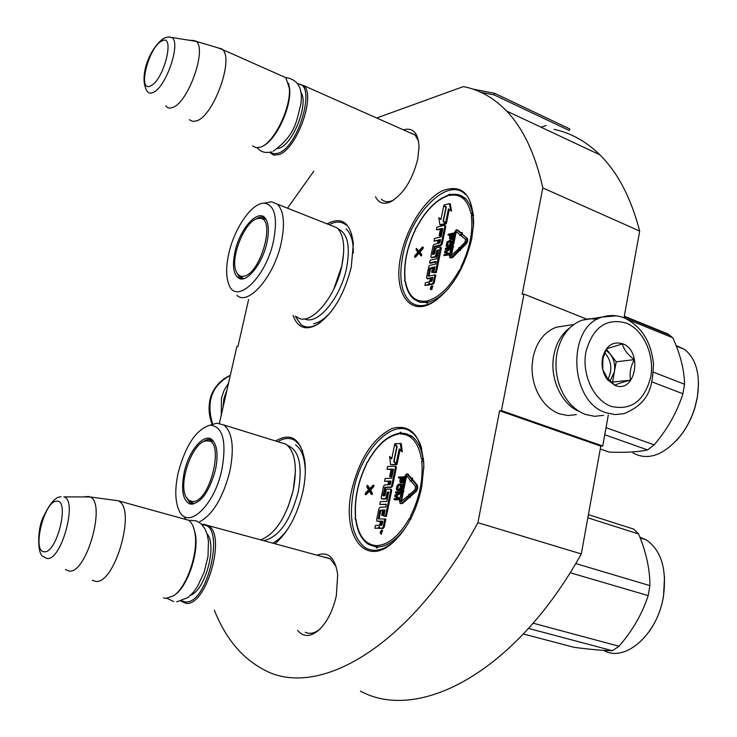 <?xml version="1.0" encoding="UTF-8"?>
<svg xmlns="http://www.w3.org/2000/svg" width="737" height="737" viewBox="0 0 737 737"><rect width="100%" height="100%" fill="white"/><g stroke="black" fill="none" stroke-linecap="round" stroke-linejoin="round"><path stroke-width="1.11" d="M376.681 117.994L463.361 86.597C479.363 89.647 493.762 97.791 506.568 111.02C523.233 128.431 535.311 154.07 542.801 187.926L522.155 294.432L523.998 294.091L501.446 410.61L499.603 410.785L477.908 522.699C410.767 647.528 316.855 700.537 262.777 669.104C241.524 657.57 225.375 637.929 214.338 610.181M287.494 208.193L313.787 171.224M219.433 423.204L236.817 346.74L237.931 346.537L248.609 299.526M317.205 555.127C328.297 551.119 335.123 557.614 337.693 574.639L336.33 595.736C332.912 610.78 327.081 622.24 318.817 630.107C310.36 637.173 303.294 637.275 297.637 630.393M403.379 129.85C413.052 127.16 418.275 132.853 419.04 146.939L417.722 159.229C412.352 180.068 403.351 194.246 390.721 201.745C383.737 204.794 378.661 203.136 375.502 196.761M421.675 487.452C416.331 511.432 406.686 529.839 392.729 542.681C364.741 568.107 341.277 534.436 351.77 489.921C359.619 458.405 373.079 437.907 392.148 428.437C411.172 423.545 421.739 436 423.839 465.812L421.675 487.452M471.8 238.512C464.596 268.36 451.643 289.641 432.96 302.336C408.842 317.325 392.738 291.281 400.983 255.242C406.741 227.521 424.88 199.073 442.651 190.662C462.421 183.568 472.758 194.476 473.661 223.385L471.8 238.512M275.61 440.993C291.097 431.937 300.843 438.672 304.86 461.187C305.901 470.344 305.238 480.506 302.879 491.653C297.241 515.274 287.964 532.602 275.058 543.648L275.62 543.206M327.025 223.855C342.005 216.07 350.775 222.712 353.345 243.772L351.291 266.978C344.105 295.205 332.433 314.607 316.284 325.174C305.1 330.646 297.361 327.403 293.077 315.427M554.077 129.344C570.908 132.936 586.173 141.44 599.89 154.834C617.735 172.458 631.001 197.866 639.688 231.077L624.009 317.776M542.801 187.926L639.688 231.077M477.908 522.699L581.3 553.948C514.96 673.038 418.367 722.693 360.439 691.131M499.603 410.785L600.793 446.134L581.3 553.948M501.446 410.61L602.709 446.014L600.793 446.134M608.32 414.94L602.709 446.014M523.998 294.091L587.297 319.379M305.348 632.263C309.697 634.364 314.487 633.359 319.729 629.269M324.363 557.071L330.01 558.572L336.136 566.56M381.407 199.202L381.729 199.506C384.742 202.122 388.565 202.362 393.19 200.243L393.991 199.838M409.201 132.43L415.032 134.843L418.552 141.2M410.583 435.539L412.453 436.617M463.674 197.194L465.941 198.824M319.066 323.451C311.917 327.808 305.883 328.186 300.972 324.584L295.196 316.191M329.126 224.684C335.796 221.128 341.461 221.238 346.123 225.015M436.286 300.171C425.903 306.85 417.234 307.421 410.288 301.875C401.112 292.93 398.616 277.471 402.817 255.499C410.5 213.96 447.829 175.986 465.314 194.384M393.355 542.128C382.77 550.723 373.327 552.529 365.055 547.545C352.36 537.31 348.555 518.203 353.649 490.243C361.259 450.224 393.033 417.17 411.568 432.204C416.147 435.659 419.556 441.187 421.776 448.787M277.84 441.684C284.362 437.741 290.166 437.41 295.242 440.698L299.517 445.01L302.787 451.403M330.462 558.867L208.322 525.61C226.839 535.09 206.065 607.187 185.835 603.262L181.053 601.226M201.754 524.449L203.725 524.228L208.322 525.61M202.343 525.076L202.472 525.076C226.277 522.653 207.77 605.584 185.07 601.871L181.938 600.941M174.789 594.87C187.631 586.44 198.999 552.805 195.379 534.003L193.324 526.891M195.379 534.003L194.918 532.989C198.686 552.446 186.811 587.325 173.545 595.818L165.853 598.416L163.411 597.818M194.918 532.989C193.84 526.688 191.731 522.432 188.589 520.239L118.242 500.782L113.728 500.165M119.154 501.335C136.198 510.538 114.382 584.911 95.57 581.355L92.291 580.268M61.042 496.821L60.803 496.849C55.478 496.72 49.526 503.73 42.939 517.881C37.338 529.249 37.043 555.081 43.492 556.619L47.104 558.526C61.53 560.774 78.048 499.529 63.833 496.867L90.135 496.95C106.478 502.993 86.422 574.132 69.112 571.092L65.427 569.535M85.326 496.6L89.177 496.545M415.336 135.147L303.81 85.658C316.145 95.893 296.44 149.952 278.715 154.641L273.584 155.065L269.622 152.31M303.81 85.658L297.508 83.567M297.868 84.101C317.011 82.903 298.54 147.603 278.024 153.241L273.759 153.803L270.286 152.181M263.063 145.935C275.841 140.491 291.419 107.482 289.669 89.232L288.6 83.244M289.669 89.232L289.337 88.145C291.235 107.694 273.823 143.208 260.603 147.124L256.015 147.695L252.505 145.862M289.337 88.145L285.827 77.68L281 75.533M285.827 77.68L222.675 49.646C233.924 59.55 213.739 115.313 196.982 120.748L192.698 121.476L189.317 119.716M222.675 49.646L217.461 47.684M168.672 36.951L171.739 37.476L167.594 37.016L163.393 38.462C148.69 49.37 138.934 77.597 146.884 90.743C148.275 93.157 150.376 93.719 153.185 92.429C166.074 87.574 181.44 42.064 171.739 37.476L196.143 41.346C207.115 48.789 188.525 101.909 173.075 107.307C169.943 108.68 167.502 108.201 165.751 105.879M195.498 40.848L191.344 40.259M222.952 407.727L223.901 398.505L226.987 389.974M221.238 415.272L221.432 398.109L224.186 390.14L228.525 383.203M597.329 319.25L589.591 318.697L582 320.199C569.028 325.192 560.682 336.192 556.969 353.216L556.352 357.242C554.86 372.222 557.955 385.773 565.638 397.888C571.129 406.05 577.808 411.587 585.675 414.498L594.658 416.313L603.548 415.346M611.213 406.391C631.277 410.831 644.46 400.992 650.762 376.856C654.751 354.921 643.465 329.89 626.257 323.055C606.265 317.721 592.815 327.32 585.906 351.825C581.576 374.396 593.663 400.191 611.213 406.391M614.999 385.396C635.644 394.129 643.309 350.858 622.525 343.728C612.733 341.084 606.09 345.69 602.58 357.537C601.106 365.957 602.783 373.401 607.62 379.859L614.999 385.396M614.898 385.202C617.652 383.765 622.885 382.079 630.605 380.126C629.306 373.567 630.531 366.722 634.271 359.619C627.795 354.746 623.815 349.522 622.332 343.958L606.533 348.785L602.875 358.79L602.755 369.513L607.187 377.888L614.898 385.202M634.271 359.619L616.206 361.812L606.404 349.052M630.605 380.126L612.539 382.07L616.206 361.812M611.498 382.402L612.539 382.07M610.07 381.066L614.372 371.927C615.395 365.248 614.032 359.315 610.291 354.11L605.878 350.093M604.736 352.701C611.48 360.697 612.594 369.449 608.089 378.965M569.637 328.002C561.557 334.036 556.315 342.991 553.911 354.847C549.157 377.851 561.437 404.742 579.531 411.559M565.638 325.782L556.361 327.2C544.265 331.797 536.481 341.94 533.008 357.62L532.105 365.23C531.681 376.137 533.993 386.197 539.042 395.419C544.348 404.595 551.193 410.749 559.595 413.872L567.978 415.539L576.288 414.627M198.953 522.174C212.56 515.052 222.86 498.148 229.843 471.468C234.43 447.958 232.487 432.472 224.002 425.009L286.149 444.254C295.15 451.772 297.518 467.046 293.243 490.087C286.186 517.282 275.408 533.855 260.916 539.797M286.149 444.254L279.765 442.274M193.287 504.136L190.892 501.943M192.772 503.905L190.257 503.214L186 496.895M212.228 439.952C209.317 438.662 206.038 439.455 202.389 442.338M215.37 470.188C218.143 456.7 217.461 446.99 213.306 441.085C205.89 430.813 189.169 449.054 184.268 472.067C180.777 489.985 182.767 500.663 190.247 504.099C200.63 503.804 209.004 492.5 215.37 470.188M178.262 472.435C174.743 488.52 174.991 501.169 179.017 510.382C187.336 530.714 214.301 506.144 221.865 469.791C226.83 441.371 222.933 426.483 210.192 425.129C196.41 429.183 185.77 444.955 178.262 472.435M263.91 540.617C279.047 537.006 290.489 520.718 298.236 491.763C302.741 465.812 299.222 450.381 287.697 445.489M224.002 425.009L216.991 423.176L212.173 424.558M185.696 519.023L183.78 516.176M295.519 444.77C301.645 449.192 304.915 458.11 305.33 471.533M288.784 527.499C283.644 535.09 278.328 540.276 272.819 543.04M588.412 514.638L633.728 529.111L638.592 533.957C646.156 552.022 649.923 569.24 649.905 585.62L648.182 595.607L570.143 572.723M664.534 576.85L663.503 596.371C661.172 609.508 656.446 621.19 649.325 631.425M639.882 537.172L646.027 539.742C661.153 550.042 666.967 568.863 663.447 596.196C657.773 634.069 625.446 662.701 604.054 650.624M648.182 595.607C642.296 613.728 632.567 630.605 619.006 646.248L612.429 650.725C603.188 650.596 590.411 649.463 574.105 647.335L523.408 633.986M638.592 533.957L587.831 517.816M649.905 585.62L575.735 563.547M612.429 650.725L528.53 628.412M619.006 646.248L533.137 623.189M192.578 501.575L188.783 500.395L185.927 496.747C177.986 482.44 193.094 441.085 206.351 440.919L206.434 440.91C225.467 437.446 210.773 502.551 192.578 501.575M213.279 441.048L212.072 440.91M211.519 440.256L210.607 440.708M192.633 503.703L191.961 502.597M406.695 473.744L404.355 476.839L401.96 488.631L402.982 488.594L405.378 476.793L406.336 475.531L410.426 480.294L410.002 481.077L411.55 480.367L411.67 477.926L411.255 478.718L406.695 473.744M409.293 518.489L410.472 517.696L410.739 515.762C419.703 497.318 423.37 479.17 421.739 461.325L422.246 459.4L421.38 458.69C418.294 442.32 411.237 434.075 400.219 433.955L399.583 432.914L398.496 434.102C387.174 436.175 376.939 445.443 367.781 461.887L366.694 462.679L366.427 464.503C358.071 481.86 354.469 499.152 355.603 516.388L355.105 518.24L355.879 518.977C358.256 535.311 364.824 544.173 375.594 545.564L376.92 548.107L377.777 546.983L376.211 546.725L377.777 546.983L376.441 545.601C388.104 545.15 399.049 536.112 409.293 518.489L410.454 519.29M380.67 528.42L383.129 528.503L384.189 527.102L385.829 519.115L378.274 518.876L379.822 510.529L382.761 510.032L381.683 515.255L383.397 515.522L384.465 510.299L383.535 510.022L384.944 510.022L383.866 516.121L386.391 516.379L391.651 490.676L391.402 489.396L390.481 489.119M384.465 510.299L385.046 510.29M379.104 518.894L380.753 510.796L382.696 510.326M386.234 504.569L379.795 504.412L386.299 504.265L385.718 507.102L379.979 507.213L378.929 508.613L376.616 519.797L376.883 521.114L380.476 521.16L379.887 523.998L378.827 525.389L375.465 525.407L374.884 528.236L379.666 528.107M377.814 521.391L380.412 521.437M382.392 499.013L386.013 499.004L388.749 492.261M393.457 469.322L391.946 469.064L393.447 469.423L391.651 478.175L385.138 478.46L384.557 481.261L388.639 481.418M392.876 469.349L391.356 476.728L390.435 476.443L391.946 469.064M391.098 469.441L387.017 469.322L391.172 469.101L389.652 476.48L391.356 476.728M383.802 496.001L385.783 487.535L391.568 487.332L392.628 485.913L396.349 467.755L396.11 466.493L395.198 466.208M382.429 530.428L381.351 534.205M382.061 530.539L381.388 531.248M380.891 533.118L381.084 533.92M396.202 463.684L399.233 448.897L402.301 451.744L401.25 443.563L394.829 443.674L397.151 446.429L394.12 461.169L396.202 463.684L397.123 463.978L400.025 449.837M391.817 458.35L389.615 456.516L390.619 464.623L396.073 464.319L393.742 461.5L396.773 446.76L394.7 444.3L391.679 459.013L389.615 456.516M390.619 464.623L396.994 464.614L396.239 463.693M409.376 497.217L410.316 497.503L410.205 496.729L416.433 491.238L417.861 487.848L417.363 485.305L413.125 480.146L412.186 479.851L411.357 481.427L415.576 486.595L414.959 489.718L409.053 494.905L408.952 494.14L408.086 496.618L409.376 497.217L409.265 496.443L415.484 490.953L416.7 488.631L416.617 485.305L412.186 479.851M406.907 475.991L406.317 477.088L405.378 476.793M401.96 488.631L403.913 488.88L406.317 477.088M411.532 478.202L407.662 474.038M412.527 479.953L412.609 478.221L411.67 477.926M410.002 481.077L411.532 481.104M400.615 503.638L402.522 503.472L408.795 497.972L408.648 496.885M401.453 501.593L403.406 491.358L403.95 491.339L403.268 489.589L402.338 489.294L400.91 491.128L401.453 491.109L399.509 500.644L400.08 503.472L401.582 503.196L407.856 497.687L407.644 496.148L400.762 501.768L402.476 491.072L403.019 491.054L402.338 489.294M400.421 482.753L401.729 483.021L402.927 481.703L403.968 477.051L398.662 476.959L398.459 477.917L400.412 477.834L399.758 481.51L400.421 482.753L401.997 481.418L403.038 476.756M398.459 477.917L400.348 478.166M397.363 490.501L400.191 490.566L401.453 488.926L401.748 484.771L398.671 484.089L396.921 485.904L396.386 489.423L396.93 490.363L398.763 490.455L400.2 489.294L401.112 485.747L400.071 484.034M395.419 492.795L398.864 492.684L394.968 495.043L394.7 496.323L397.676 498.479L394.24 498.571L394.046 499.539L394.977 499.815L399.353 499.704L399.647 498.258L396.23 495.955L400.633 493.431L400.928 491.975L395.622 491.837L395.419 492.795L398.312 493.016M369.762 488.64L367.956 485.665L367.044 485.388L366.759 486.742L368.528 489.829L365.441 493.071L365.156 494.435L369.025 490.483L371.172 494.251L371.457 492.878L369.679 489.783L372.775 486.521L373.06 485.158L369.311 489.119L367.044 485.388M371.172 494.251L372.102 494.527L372.378 493.164L370.6 490.059L373.696 486.798L373.981 485.434L373.06 485.158M365.156 494.435L366.077 494.711L369.467 491.247M376.837 546.716L376.441 545.601M386.391 516.379L385.451 516.103L390.721 490.4L390.472 489.11L387.054 489.147L385.995 490.556L384.972 495.531L382.89 495.596L384.852 487.258L390.638 487.046L391.697 485.628L395.428 467.461L394.921 466.125L387.588 466.53L387.017 469.322M383.866 516.121L385.451 516.103M383.397 515.522L382.457 515.246L383.535 510.022M381.683 515.255L382.457 515.246M374.884 528.236L378.026 528.236L379.389 526.448L379.721 528.143L382.19 528.236L383.258 526.835L384.889 518.839M384.557 481.261L388.703 481.086L387.948 484.789L384.567 484.918L383.516 486.319L381.222 497.447L381.471 498.737L385.082 498.719L386.142 497.318L387.146 492.445L388.657 491.975L386.879 501.436L380.375 501.593L379.795 504.412M389.652 476.48L390.435 476.443M381.499 530.161L380.707 534.021L381.499 530.161M401.37 451.449L400.32 443.269M395.612 444.595L394.7 444.3M394.627 461.777L393.742 461.5M396.994 464.614L396.073 464.319M410.205 496.729L409.265 496.443M409.68 494.361L408.952 494.14M403.913 488.88L402.982 488.594M408.795 497.972L407.856 497.687M408.187 496.314L407.644 496.148M401.416 491.284L400.91 491.128M403.95 491.339L403.019 491.054M403.406 491.358L402.476 491.072M401.729 483.021L400.799 482.735M403.185 480.902L402.245 480.607M402.927 481.703L401.997 481.418M402.513 482.357L401.582 482.072M402.043 482.855L401.112 482.56M401.969 486.835L401.039 486.549M401.711 488.124L400.781 487.839M401.453 488.926L400.523 488.64M401.14 489.58L400.2 489.294M400.633 490.234L399.694 489.948M400.191 490.566L399.261 490.28M399.694 490.741L398.763 490.455M401.435 484.467L400.504 484.181M401.748 484.771L400.808 484.485M401.987 485.397L401.057 485.112M402.043 486.033L401.112 485.747M400.633 493.431L399.694 493.145L399.988 491.69M396.23 495.955L395.299 495.669L399.694 493.145M399.647 498.258L395.299 495.669M399.353 499.704L398.413 499.419L398.708 497.972M394.046 499.539L398.413 499.419M373.696 486.798L372.775 486.521M370.6 490.059L369.679 489.783M372.378 493.164L371.457 492.878M380.375 525.389L381.25 521.151L382.835 521.142L382.052 524.937L380.375 525.389M388.721 484.753L389.486 481.058L390.905 481.021L390.407 484.255L388.721 484.753M381.72 532.704L380.172 532.906L380.992 532.142L380.513 531.248L382.024 531.248L381.72 532.704M400.974 477.806L402.374 477.742L401.554 481.27L400.716 481.786L400.974 477.806L402.301 478.073M400.219 487.857L398.957 489.497L397.013 489.082L397.446 486.042L398.477 485.057L400.431 485.453L400.219 487.857M381.37 525.389L382.181 521.428L381.25 521.151M382.181 521.428L382.779 521.418M389.716 484.716L390.407 481.344L389.486 481.058M390.407 481.344L390.997 481.316M381.702 532.777L381.001 532.575M381.738 532.621L380.292 532.354M381.434 531.58L380.513 531.248M381.453 531.515L381.969 531.515M400.348 480.846L401.287 481.132L401.278 481.611L400.348 481.325M401.287 481.132L401.905 478.092M397.694 489.534L397.225 489.396M398.054 489.525L397.013 489.082M397.943 489.368L396.921 488.613M397.851 488.898L397.897 488.253L396.957 487.968M397.897 488.253L398.155 486.973L397.225 486.687M398.155 486.973L398.376 486.328L397.446 486.042M398.376 486.328L398.662 485.849L397.731 485.554M398.662 485.849L399.003 485.517L398.072 485.232M399.003 485.517L398.477 485.057M399.408 485.342L400.32 485.305M381.232 532.354L381.702 531.589L381.232 532.354L381.766 532.51M236.872 295.316C248.286 306.417 274.256 276.366 281.276 242.611C285.127 223.652 283.837 210.837 277.398 204.186L336.975 227.797C343.82 234.523 345.45 247.19 341.839 265.79C335.261 298.909 308.877 327.928 296.725 316.735M336.975 227.797L330.498 225.236M242.574 278.872L240.538 276.624M242.169 278.908L239.626 277.665L236.282 271.713M264.767 217.728C262.188 216.374 259.138 216.899 255.638 219.294M266.886 242.786C269.171 231.971 268.802 224.039 265.781 219C259 207.392 239.949 228.083 235.002 251.685C232.026 266.26 233.472 275.205 239.341 278.522C247.475 282.52 262.565 263.21 266.886 242.786M228.839 253.408C225.983 266.25 225.937 276.458 228.7 284.049C235.683 305.966 265.882 278.006 273.528 240.925C277.84 217.774 274.855 205.19 264.555 203.154C252.423 202.104 234.43 227.816 228.839 253.408M304.694 318.863C317.334 325.708 340.577 298.089 346.574 268.001C350.517 246.324 347.698 233.297 338.126 228.921M277.398 204.186L271.382 201.745L265.652 202.924M346.123 229.023C351.07 233.445 353.456 241.46 353.299 253.077M331.834 310.719C325.551 318.218 319.48 322.576 313.603 323.792M667.225 334.165L667.906 333.935L672.817 337.786C680.371 354.442 684.286 369.937 684.544 384.253L682.913 393.77L651.959 381.886M698.519 383.323L697.414 397.151L695.175 406.815C691.997 417.529 687.188 427.092 680.748 435.512L676.502 440.523M676.078 345.533L684.609 349.449C696.235 358.845 700.491 374.636 697.386 396.847L695.12 406.667C691.886 417.547 686.995 427.267 680.454 435.825C663.936 455.282 648.118 461.003 632.991 452.988M682.913 393.77C677.008 412.333 667.418 429.358 654.134 444.853L647.593 449.938C638.187 451.993 625.381 452.711 609.186 452.103L600.277 448.999M667.906 333.935L624.294 316.191M672.817 337.786L626.855 319.112M684.544 384.253L653.443 372.176M647.593 449.938L604.745 434.738M654.134 444.853L606.026 427.644M244.067 276.126C240.419 276.946 237.765 275.334 236.116 271.308C230.008 257.978 244.537 221.57 257.195 218.668L259.617 218.318C276.145 217.12 261.119 273.326 244.067 276.126M243.661 278.65L239.212 275.463M265.725 218.917L264.509 218.732M264.463 218.051L263.413 218.493M242.39 278.89L239.626 277.665M242.215 278.577L241.607 277.37M456.36 229.723L454.029 232.993L451.772 244.104L452.804 243.864L455.061 232.745L456.01 231.409L460.22 234.845L459.814 235.647L461.362 234.688L461.454 232.459L461.04 233.26L456.36 229.723M459.556 269.76L460.745 268.802L460.984 267.006C469.801 248.553 473.246 231.464 471.348 215.738L471.837 213.896L470.943 213.435C467.59 199.331 460.33 193.352 449.155 195.517L448.501 194.706L447.414 195.996C435.972 200.197 425.719 210.662 416.663 227.383L415.576 228.313L415.327 230.008C407.11 247.383 403.701 263.717 405.11 279.019L404.631 280.788L405.424 281.294C408.077 295.5 414.876 302.115 425.82 301.129L427.138 303.432L427.985 302.244L426.465 302.032L427.985 302.244L426.677 300.982C438.487 298.144 449.45 287.743 459.556 269.76L460.45 270.35M429.966 284.316L433.199 284.196L434.259 282.722L435.807 275.187L434.913 274.837L428.169 276.228L429.653 268.406L432.619 267.356L431.615 272.285L433.282 272.46L434.296 267.531L433.411 267.181L434.876 266.914L433.835 272.607L436.332 272.607L441.297 248.378L440.772 247.263M434.296 267.531L434.894 267.402M429.026 276.089L430.537 268.756L432.508 267.927M436.009 262.003L430.417 263.256L429.533 262.906L436.129 261.432L435.576 264.104L429.763 265.394L428.713 266.868L426.539 277.425L427.055 278.568L430.463 277.84L429.92 280.521L428.86 281.995L425.452 282.704L424.899 285.376L428.98 285.072L429.874 284.307M427.524 278.752L430.353 278.402M431.854 257.646L435.705 257.038L438.386 250.405M442.826 228.774L441.343 228.553L442.863 228.571L441.177 236.826L434.572 238.429L434.029 241.073L438.11 240.658M442.228 228.921L440.8 235.877L439.915 235.518L441.343 228.553M440.431 229.373L436.35 229.806L440.551 228.756L439.123 235.711L440.8 235.877M433.467 254.514L435.3 246.766L441.159 245.384L442.218 243.892L445.728 226.766L445.332 225.651M430.749 289.392L431.781 289.724L432.674 286.067M445.572 222.832L448.437 208.893L451.523 211.114L450.335 203.965L449.459 203.587L443.904 205.089L446.29 207.088L443.434 220.989L445.572 222.832L446.456 223.2L449.248 209.575M440.993 219.23L438.801 217.737L439.925 224.831L445.452 223.431L443.057 221.376L445.913 207.475L443.775 205.678L440.919 219.562L438.801 217.737M446.226 207.373L443.775 205.678M439.925 224.831L440.809 225.2L446.336 223.799L443.987 221.469M458.092 250.027L460.293 250.663L460.174 249.99L466.696 243.367L467.709 240.944L467.479 238.484L462.007 234.09L461.178 235.683L465.544 239.47L464.946 242.399L459.05 248.286L458.93 247.614L458.092 250.027L459.4 250.304L459.28 249.631L465.498 243.394L466.816 240.575L466.585 238.115L462.007 234.09M456.756 231.842L455.954 233.113L455.061 232.745M451.772 244.104L453.697 244.223L455.954 233.113M461.187 232.975L457.566 230.064M462.292 234.209L462.348 232.828L461.454 232.459M459.814 235.647L461.205 235.702M450.362 257.913L452.49 257.655L458.764 251.4L458.561 250.221M451.348 255.96L453.218 246.563L453.771 246.434L452.159 244.629L450.74 246.573L451.293 246.444L449.459 255.426L449.828 257.701L451.597 257.287L457.87 251.041L457.631 249.696L450.648 256.117L452.325 246.195L452.877 246.075L452.159 244.629M449.883 239.046L451.016 239.497L452.177 238.641L453.577 233.565L452.684 233.196L448.262 234.283L448.078 235.186L450.049 234.698L449.432 238.152L450.51 239.037L451.698 237.6L452.684 233.196M448.078 235.186L449.92 235.315M446.705 246.702L449.441 246.775L450.887 245.43L451.689 241.487L449.791 240.363L446.935 242.049L446.134 245.974L447.147 246.738L449.496 245.762L450.804 242.427L450.233 240.4M446.023 252.174L450.427 248.995L450.712 247.632L449.819 247.273L445.397 248.305L445.203 249.207L447.589 249.226M445.203 249.207L448.686 248.397L444.78 251.326L444.531 252.533L447.571 253.86L444.098 254.652L443.914 255.564L449.229 254.91L449.506 253.546L445.12 251.824L449.542 248.636L449.819 247.273M418.975 250.958L416.322 248.424L416.055 249.705L417.888 252.109L414.811 255.675L414.544 256.955L418.404 252.598L420.643 255.546L420.91 254.256L419.058 251.833L422.163 248.249L422.421 246.959L418.671 251.317L416.322 248.424M420.643 255.546L421.527 255.896L421.794 254.606L419.943 252.183L423.038 248.599L423.305 247.319L422.421 246.959M414.544 256.955L415.419 257.305L418.957 253.316M427.092 301.903L426.677 300.982M436.332 272.607L435.447 272.257L440.247 246.987L436.673 247.66L435.613 249.152L434.655 253.841L432.555 254.32L434.415 246.407L440.275 245.025L441.334 243.532L444.844 226.397L444.319 225.292L436.894 227.171L436.35 229.806M433.835 272.607L435.447 272.257M433.282 272.46L432.398 272.11L433.411 267.181M431.615 272.285L432.398 272.11M424.899 285.376L428.096 284.722L429.441 282.833L429.662 284.206L432.306 283.856L433.365 282.372L434.913 274.837M434.029 241.073L438.229 240.059L437.511 243.542L434.093 244.362L433.043 245.845L430.887 256.347L431.394 257.471L434.812 256.688L435.871 255.205L436.811 250.608L438.368 249.898L436.673 258.761L430.076 260.253L429.533 262.906M439.123 235.711L439.915 235.518M431.633 285.735L430.417 289.263L430.887 289.374L432.112 285.845L431.633 285.735M450.639 210.745L449.459 203.587M443.941 221.736L443.057 221.376M446.336 223.799L445.452 223.431M460.293 250.663L459.4 250.304M460.174 249.99L459.28 249.631M459.492 247.844L458.93 247.614M453.697 244.223L452.804 243.864M458.764 251.4L457.87 251.041M458.138 249.898L457.631 249.696M451.228 246.766L450.74 246.573M453.771 246.434L452.877 246.075M453.218 246.563L452.325 246.195M451.394 239.405L450.51 239.037M451.016 239.497L450.132 239.129M452.84 237.185L451.947 236.826M452.592 237.968L451.698 237.6M452.177 238.641L451.293 238.272M451.707 239.184L450.823 238.825M451.698 242.786L450.804 242.427M451.449 243.993L450.556 243.634M451.201 244.776L450.307 244.417M450.887 245.43L450.003 245.062M450.39 246.121L449.496 245.762M449.948 246.508L449.054 246.149M449.441 246.775L448.557 246.416M448.032 247.107L447.147 246.738M451.44 240.981L450.547 240.612M451.689 241.487L450.804 241.128M451.753 242.049L450.869 241.69M450.427 248.995L449.542 248.636M449.229 254.91L448.336 254.551L448.612 253.187M443.914 255.564L448.336 254.551M423.038 248.599L422.163 248.249M419.943 252.183L419.058 251.833M421.794 254.606L420.91 254.256M430.436 281.672L431.256 277.674L432.859 277.333L432.131 280.917L430.436 281.672M438.303 243.357L439.022 239.866L440.496 239.571L439.998 242.556L438.303 243.357M431.9 287.974L430.334 288.48L431.265 287.098L430.657 286.914L432.186 286.601L431.9 287.974M450.611 234.559L452.03 234.219L451.449 237.093L450.408 238.198L450.611 234.559L451.91 234.827M449.994 243.772L448.741 245.504L446.76 245.541L447.156 242.713L448.188 241.607L450.169 241.561L449.994 243.772M431.44 281.46L432.14 278.024L431.256 277.674M432.14 278.024L432.748 277.895M439.307 243.118L439.906 240.225L439.022 239.866M439.906 240.225L440.505 240.087M431.689 288.213L431.173 288.01M431.099 288.204L430.445 287.955M431.173 287.117L430.657 286.914M450.694 238.134L450.031 237.858M450.915 237.977L450.031 237.434M450.915 237.793L451.505 234.928M447.433 245.808L446.76 245.541M447.617 245.771L446.668 245.126M447.552 245.485L446.696 244.546M447.589 244.905L447.829 243.698L446.944 243.339M447.829 243.698L448.05 243.072L447.156 242.713M448.05 243.072L448.326 242.574L447.442 242.215M448.326 242.574L448.676 242.206L447.783 241.847M448.676 242.206L449.082 241.966L448.188 241.607M450.077 241.46L449.607 241.266M449.082 241.966L450.206 241.699M431.394 287.762L431.864 286.969L431.394 287.762L431.91 287.964M546.099 125.585L540.967 127.169M472.822 89.076L494.757 93.359L569.876 128.984L569.286 130.495L494.149 94.907L494.757 93.359M480.994 92.318L494.149 94.907M207.005 533.772C217.406 544.892 205.466 589.895 190.597 595.303M56.721 501.206C44.275 500.451 31.451 552.446 44.358 551.764C56.961 553.395 70.089 499.317 56.721 501.206M300.76 92.088C309.273 102.609 293.142 144.388 279.176 148.183L277.932 148.552M161.661 41.106C148.459 47.186 137.054 93.258 150.689 85.787C164.084 80.241 175.701 32.566 161.661 41.106M212.735 424.309C205.872 401.757 211.731 385.451 230.303 375.391M606.063 412.757L615.1 414.599L624.046 413.632C650.955 402.522 652.383 384.797 653.489 364.253C651.37 342.355 641.964 327.071 625.271 318.375C617.79 315.132 610.125 314.681 602.276 317.039C566.357 326.583 569.231 401.978 606.063 412.757M616.325 315.841L602.276 317.039L582 320.199M209.603 440.606L212.477 440.173L209.953 440.652M355.879 518.977L355.713 519.484C357.334 531.488 361.581 539.779 368.454 544.367L376.008 546.928M423.462 458.515L422.992 458.368C421.242 448.004 417.575 440.698 411.983 436.461L403.554 433.218M423.821 468.649L423.674 461.15M377.777 546.983C387.441 546.504 396.893 539.751 406.142 526.725M375.594 545.564L376.027 546.891M355.603 516.388L355.363 517.752M398.496 434.102L399.141 433.301C387.459 435.503 376.985 444.945 367.717 461.638L367.947 461.574M400.219 433.955L401.278 433.135L400.762 432.131M421.38 458.69L423.056 458.543M411.983 436.461L406.723 433.853L401.25 433.135M421.739 461.325L423.628 460.441M410.739 515.762L411.872 516.48M355.437 519.263L355.087 517.899L355.713 519.493M366.519 463.14L367.57 461.859L366.353 464.273M401.168 432.822L399.74 432.84M423.526 460.413L422.246 459.4L423.278 458.598M410.997 519.078L410.472 517.696L411.522 517.181M381.093 510.354L380.163 510.078M380.753 510.796L379.822 510.529M379.122 518.728L378.192 518.452M384.189 527.102L383.258 526.835M383.129 528.503L382.19 528.236M380.946 528.503L380.016 528.236M378.965 528.503L378.026 528.236M378.035 521.455L377.104 521.179M388.417 492.27L387.487 491.994M388.077 492.721L387.146 492.445M387.072 497.595L386.142 497.318M386.013 499.004L385.082 498.719M396.349 467.755L395.428 467.461M392.628 485.913L391.697 485.628M391.568 487.332L390.638 487.046M385.783 487.535L384.852 487.258M385.442 487.986L384.521 487.71M383.82 495.872L382.89 495.596M391.651 490.676L390.721 490.4M417.363 485.305L416.423 485.01M416.11 491.551L415.171 491.266M408.418 474.407L407.487 474.112M402.522 503.472L401.582 503.196M401.472 500.902L400.532 500.616M381.748 532.611L380.836 532.354M262.234 218.336L265.053 218.041L262.658 218.382M405.295 282.151L404.816 280.456M405.424 281.294L405.276 281.93C406.594 289.696 409.468 295.436 413.872 299.148L419.565 302.17L426.262 302.557M472.592 213.15L472.509 213.113C471.183 206.719 468.806 201.874 465.379 198.585L456.986 194.476M473.476 226.499L472.914 215.462L473.55 215.729M427.985 302.244C434.747 300.678 441.62 296.053 448.603 288.388M425.82 301.129L426.244 302.391M405.11 279.019L404.604 280.521L405.295 282.05M447.414 195.996L447.93 195.323M450.077 194.752L449.717 194.043M470.943 213.435L472.518 213.159M449.155 195.517L449.902 194.789M471.348 215.738L473.504 215.02M460.984 267.006L461.878 267.531M415.392 228.875L416.313 227.604L415.235 229.88M450.04 194.586L448.483 194.752M473.08 214.845L471.837 213.896L473.347 213.325M460.782 269.705L461.482 268.332M430.878 268.286L429.984 267.936M430.537 268.756L429.653 268.406M428.777 276.145L428.114 275.887M434.259 282.722L433.365 282.372M433.199 284.196L432.306 283.856M430.998 284.657L430.104 284.307M428.98 285.072L428.096 284.722M427.939 278.908L427.055 278.568M438.036 250.488L437.152 250.129M437.695 250.958L436.811 250.608M436.755 255.555L435.871 255.205M435.705 257.038L434.812 256.688M432.278 257.821L431.394 257.471M445.728 226.766L444.844 226.397M442.218 243.892L441.334 243.532M441.159 245.384L440.275 245.025M435.3 246.766L434.415 246.407M434.968 247.245L434.084 246.886M433.181 254.578L432.555 254.32M441.297 248.378L440.413 248.019M466.079 244.113L465.185 243.744M458.046 230.266L457.152 229.898M452.49 257.655L451.597 257.287M451.385 255.546L450.491 255.186M431.808 288.158L430.998 287.845M599.89 154.834L506.568 111.02M393.19 200.243L390.721 201.745M437.658 299.084L432.96 302.336M275.896 542.976L275.039 543.648M320.558 322.373L316.284 325.174M90.135 496.95L118.242 500.782M196.143 41.346L222.086 49.057M212.33 424.494C209.124 416.801 208.295 408.869 209.842 400.698C210.404 395.198 216.052 381.462 230.303 375.373M607.187 377.888L607.62 379.859M602.875 358.79L602.58 357.537M573.699 324.538L556.361 327.2M188.442 520.147L196.539 520.93L201.33 524.035L204.877 528.678L207.226 534.537L208.46 541.253L208 556.444L204.121 572.308L197.525 586.431L193.49 592.143L188.046 597.523L176.677 601.871M167.244 598.398L173.646 601.558M285.707 77.551C298.172 79.421 303.183 88.477 300.742 104.709C296.302 120.905 296.081 134.77 273.031 151.334M257.277 147.796C260.714 152.015 265.431 153.379 271.437 151.886M295.426 471.026L293.234 490.169L287.9 507.471M190.257 503.214L193.03 503.979M192.256 504.071L190.247 504.099M210.192 425.129L216.991 423.176M646.027 539.742L640.158 537.881M189.298 500.736L193.232 503.214M206.351 440.919L213.435 441.242M366.335 464.301C357.924 481.777 354.285 499.235 355.418 516.674M400.946 432.186L399.141 433.301M423.462 458.58L422.9 458.571M395.189 466.199L396.11 466.493M390.472 489.11L391.402 489.396M381.803 530.253L382.743 530.529M407.275 473.919L408.206 474.204M343.682 252.487L341.811 265.937L333.723 289.254M241.294 278.65L239.341 278.522M264.555 203.154L271.382 201.745M684.609 349.449L676.299 346.095M669.795 335.206L624.211 316.67M265.882 219.156L259.617 218.318M415.226 229.889C406.953 247.346 403.517 263.846 404.908 279.369M449.892 194.117L447.875 195.351C436.157 199.681 425.728 210.303 416.58 227.217L416.341 227.595M465.379 198.585C460.984 194.669 455.752 193.426 449.671 194.844L449.92 194.789M473.255 213.288L472.27 213.242M426.944 278.577L427.598 278.835M431.274 257.48L431.928 257.738M444.687 225.375L445.572 225.743M440.247 246.987L441.131 247.346M432.112 285.845L433.006 286.196"/></g></svg>
